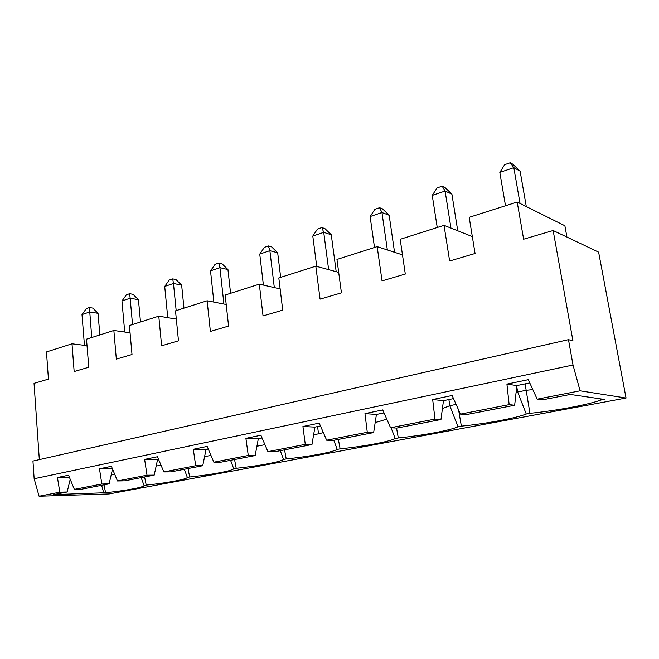 <?xml version="1.0" encoding="UTF-8"?>
<svg xmlns="http://www.w3.org/2000/svg" width="659" height="659" viewBox="0 0 659 659"><rect width="100%" height="100%" fill="white"/><g stroke="black" fill="none" stroke-linecap="round" stroke-linejoin="round"><path stroke-width="0.99" d="M442.156 186.184L445.097 191.044L432.246 195.418L437.041 187.947L442.156 186.184L444.891 187.444L451.893 194.141L445.097 191.044L450.962 228.105M526.294 206.572L520.108 171.167L513.831 167.658L499.819 172.427L504.654 164.684L510.231 162.765L513.831 167.658L520.042 203.466M505.502 205.765L499.819 172.427M39.326 459.611L34.037 383.349L48.436 379.114L46.468 351.939L72.004 343.809L74.154 371.536L88.767 367.236L86.502 339.187L113.859 330.48L116.33 359.122L132.006 354.509L129.411 325.53L158.786 316.172L161.62 345.786L178.482 340.827L175.508 310.85L207.132 300.776L210.386 331.428L228.574 326.073L225.164 295.034L259.317 284.161L263.04 315.933L282.719 310.134L278.815 277.95L315.809 266.17L320.068 299.137L341.428 292.851L336.955 259.44L377.162 246.639L382.039 280.891L405.301 274.045L400.186 239.308L444.026 225.345L449.627 260.997L475.065 253.501L469.192 217.33L517.191 202.049L564.878 225.757L566.938 237.083M553.14 230.518L598.611 252.15L626.05 398.028L580.085 390.812L573.009 365.02L568.478 339.657L572.935 340.818L553.14 230.518L523.625 239.209L517.191 202.049M626.05 398.028L109.106 493.945L39.087 496.235L59.796 492.199L57.457 477.52L68.552 475.213L74.36 489.365L101.832 484.003L99.476 468.788L111.396 466.308L117.467 480.963L147.006 475.205L144.642 459.405L157.468 456.736L163.836 471.926L195.682 465.715L193.309 449.29L207.157 446.407L213.837 462.181L248.27 455.468L245.906 438.359L260.898 435.237L267.933 451.637L305.274 444.364L302.926 426.505L319.22 423.119L326.642 440.196L367.277 432.279L364.954 413.613L382.714 409.923L390.573 427.74L434.965 419.091L432.675 399.535L452.115 395.499L460.46 414.116L466.292 414.61L514.663 405.236L516.845 385.573L529.77 382.92M451.893 194.141L457.741 230.798M516.738 386.536L517.653 391.998L526.162 390.285L525.083 383.884M516.046 392.764L517.653 391.998L526.253 414.017L529.927 413.325L526.162 390.285L532.826 389.617M444.026 225.345L472.322 236.597M510.231 162.765L512.76 164.19L520.108 171.167M568.478 339.657L32.95 461.061L34.153 478.731L573.009 365.02M432.675 399.535L443.466 400.664L453.507 398.604M443.466 400.664L440.962 419.528L396.825 428.078L390.573 427.74M364.954 413.613L376.421 414.453L384.024 412.896M376.421 414.453L373.653 432.576L333.215 440.41L326.642 440.196M302.926 426.505L314.928 427.106L320.455 425.969M314.928 427.106L311.946 444.537L274.754 451.744L267.933 451.637M245.906 438.359L258.32 438.746L262.076 437.971M258.32 438.746L255.165 455.542L220.856 462.19L213.837 462.181M193.309 449.29L206.036 449.496L208.269 449.043M206.036 449.496L202.75 465.699L170.994 471.852L163.836 471.926M144.642 459.405L158.531 459.274M157.6 459.463L154.206 475.106L124.732 480.823L117.467 480.963M112.532 469.051L109.13 483.846L81.691 489.167L74.36 489.365M70.225 479.291L67.152 491.985L53.437 494.645L105.588 492.718L104.015 484.835M460.46 414.116L509.152 404.634L506.919 384.106L528.296 379.666L537.176 399.173L542.489 399.848L570.307 394.453L604.278 399.412L600.736 400.079C588.372 404.75 555.463 410.804 529.927 413.325M600.242 398.827L600.736 400.079M509.152 404.634L514.663 405.236M506.919 384.106L516.845 385.573M39.087 496.235L34.153 478.731M580.085 390.812L537.176 399.173M437.238 227.512L432.246 195.418M526.253 414.017C516.401 418.111 486.144 423.679 461.358 426.151L458.615 409.997M448.886 399.552L449.817 405.68L457.98 426.785L461.358 426.151M457.98 426.785C450.27 430.393 422.361 435.525 398.291 437.955L396.553 428.07M391.075 427.765L395.186 438.54L398.291 437.955M395.186 438.54C389.312 441.711 363.488 446.464 340.102 448.845L338.397 439.405M333.792 440.303L337.219 449.38L340.102 448.845M337.219 449.38C332.935 452.181 308.964 456.588 286.228 458.919L284.548 449.842M280.281 450.674L283.559 459.422L286.228 458.919M283.559 459.422C280.643 461.893 258.336 465.995 236.21 468.277L234.563 459.537M230.592 460.303L233.731 468.747L236.21 468.277M233.731 468.747C232.001 470.921 211.201 474.752 189.66 476.992L188.037 468.549M184.339 469.266L187.345 477.421L189.66 476.992M187.345 477.421C186.654 479.34 167.205 482.923 146.216 485.115L144.618 476.968M141.166 477.635L144.057 485.518L146.216 485.115M144.057 485.518C144.263 487.215 126.042 490.568 105.588 492.718M59.796 492.199L67.152 491.985M114.707 474.299L111.223 474.752M103.801 493.056L101.626 485.304M315.809 266.17L338.693 272.381M377.162 246.639L402.484 254.885M316.724 266.425L312.794 236.062L317.49 229.077L321.847 227.577L324.871 228.566L331.271 234.769L336.189 271.706M331.271 234.769L323.726 232.347L328.643 269.655M321.847 227.577L323.726 232.347L312.794 236.062M277.686 252.817L269.877 250.667L259.753 254.11L264.383 247.347L268.419 245.955L271.549 246.837L277.686 252.817L280.668 277.365M227.948 269.572L219.933 267.661L210.518 270.865L215.089 264.308L218.846 263.015L222.05 263.798L227.948 269.572L230.576 293.313M456.11 404.412L449.817 405.68L442.411 408.588M386.619 418.77C384.601 419.874 381.05 421.052 375.959 422.304L375.193 422.485M374.501 247.487L370.111 216.564L374.864 209.34L379.576 207.717L381.948 212.536L387.352 249.959M98.043 313.322L89.657 311.987L81.996 314.598L86.362 308.593L89.418 307.539L92.771 308.091L98.043 313.322L99.847 334.945M89.418 307.539L91.749 337.523M367.277 432.279L373.653 432.576M218.846 263.015L219.933 267.661L223.912 304.046M213.87 302.086L210.518 270.865M379.576 207.717L382.467 208.829L389.156 215.271L394.56 252.306M389.156 215.271L381.948 212.536L370.111 216.564M161.051 465.295L156.183 466.004M210.995 455.468L204.611 456.539M264.943 444.668L256.911 446.234M323.347 432.625L313.585 434.948M434.965 419.091L440.962 419.528M268.419 245.955L269.877 250.667L274.317 287.596M263.402 285.1L259.753 254.11M259.317 284.161L280.149 288.93M305.274 444.364L311.946 444.537M248.27 455.468L255.165 455.542M207.132 300.776L226.202 304.491M172.707 278.889L173.474 283.469L164.709 286.451L169.206 280.091L172.707 278.889L175.978 279.581L181.645 285.166L173.474 283.469L176.175 310.636M167.757 317.671L164.709 286.451M181.645 285.166L183.968 308.157M195.682 465.715L202.75 465.699M158.786 316.172L176.324 319.096M140.491 321.996L138.448 299.713L130.153 298.214L132.525 324.533M124.716 332.037L121.964 300.998L126.396 294.82L129.666 293.692L132.986 294.309L138.448 299.713M129.666 293.692L130.153 298.214L121.964 300.998M57.457 477.52L69.426 477.355M101.832 484.003L109.13 483.846M99.476 468.788L112.392 468.714M113.859 330.48L130.062 332.795M72.004 343.809L87.021 345.654M84.459 345.341L81.996 314.598M147.006 475.205L154.206 475.106M375.959 422.304L375.614 419.75M318.511 433.877L317.597 426.554"/></g></svg>
